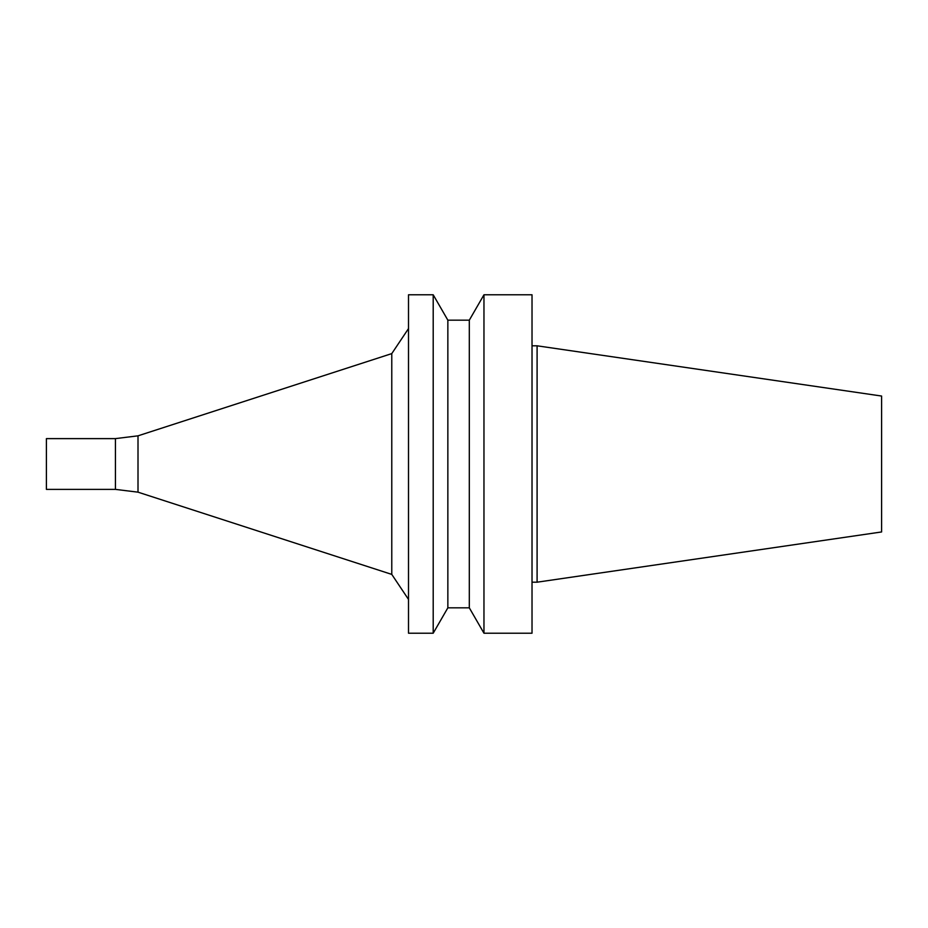 <?xml version="1.0" encoding="UTF-8"?>
<svg xmlns="http://www.w3.org/2000/svg" width="928" height="928" viewBox="0 0 928 928"><rect width="100%" height="100%" fill="white"/><g stroke="black" fill="none" stroke-linecap="round" stroke-linejoin="round"><path stroke-width="1.39" d="M881.6 531.953L881.6 396.047L537.092 345.808L537.092 582.192L881.6 531.953M532.022 582.192L537.092 582.192M532.022 633.209L532.022 294.791L483.964 294.791L483.964 633.209L532.022 633.209M469.313 320.172L447.853 320.172L447.853 607.828L469.313 607.828L469.313 320.172L483.964 294.791M469.313 607.828L483.964 633.209M447.853 607.828L433.202 633.209L433.202 294.791L447.853 320.172M433.202 633.209L408.506 633.209L408.506 294.791L433.202 294.791M115.432 489.381L115.432 438.619L46.4 438.619L46.4 489.381L115.432 489.381L138.005 492.165L391.778 574.397L391.778 353.603L408.506 328.582M391.778 574.397L408.506 599.418M138.005 492.165L138.005 435.835L391.778 353.603M532.022 345.808L537.092 345.808M115.432 438.619L138.005 435.835"/></g></svg>
